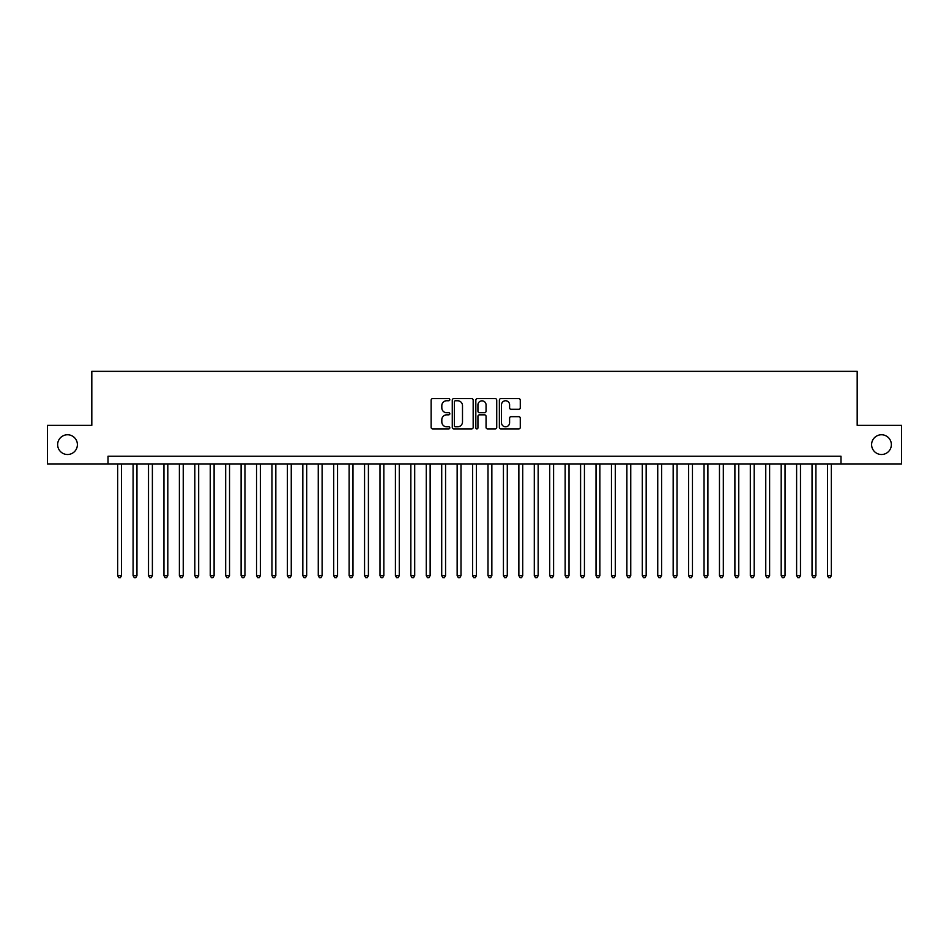 <?xml version="1.0" encoding="UTF-8"?>
<svg xmlns="http://www.w3.org/2000/svg" width="949" height="949" viewBox="0 0 949 949"><rect width="100%" height="100%" fill="white"/><g stroke="black" fill="none" stroke-linecap="round" stroke-linejoin="round"><path stroke-width="1.42" d="M449.814 399.695A1.056 1.056 0 0 0 448.747 398.627L432.661 398.627A1.518 1.518 0 0 0 431.143 400.146L431.143 427.406A1.518 1.518 0 0 0 432.661 428.924L448.747 428.924A1.056 1.056 0 0 0 449.814 427.869A1.056 1.056 0 0 0 448.747 426.801L446.671 426.801A4.852 4.852 0 0 1 441.819 421.961L441.819 419.683A4.852 4.852 0 0 1 446.671 414.843L448.747 414.843A1.056 1.056 0 0 0 449.814 413.776A1.056 1.056 0 0 0 448.747 412.72L446.671 412.72A4.852 4.852 0 0 1 441.819 407.868L441.819 405.603A4.852 4.852 0 0 1 446.671 400.751L448.747 400.751A1.056 1.056 0 0 0 449.814 399.695M871.609 444.642A9.881 9.881 0 0 0 881.491 454.512A9.881 9.881 0 0 0 891.36 444.642A9.881 9.881 0 0 0 881.491 434.761A9.881 9.881 0 0 0 871.609 444.642M57.64 444.642A9.881 9.881 0 0 0 67.509 454.512A9.881 9.881 0 0 0 77.391 444.642A9.881 9.881 0 0 0 67.509 434.761A9.881 9.881 0 0 0 57.64 444.642M518.771 409.316A1.518 1.518 0 0 0 520.277 407.797L520.277 400.146A1.518 1.518 0 0 0 518.771 398.627L500.894 398.627A1.518 1.518 0 0 0 499.376 400.146L499.376 427.406A1.518 1.518 0 0 0 500.894 428.924L518.771 428.924A1.518 1.518 0 0 0 520.277 427.406L520.277 418.177A1.518 1.518 0 0 0 518.771 416.658L511.12 416.658A1.518 1.518 0 0 0 509.601 418.177L509.601 422.756A4.057 4.057 0 0 1 505.556 426.801A4.057 4.057 0 0 1 501.499 422.756L501.499 404.808A4.057 4.057 0 0 1 505.556 400.751A4.057 4.057 0 0 1 509.601 404.808L509.601 407.797A1.518 1.518 0 0 0 511.12 409.316L518.771 409.316M108.02 463.931L47.45 463.931L47.45 425.354L91.816 425.354L91.816 371.344L857.184 371.344L857.184 425.354L901.55 425.354L901.55 463.931L840.98 463.931L840.98 456.22L108.02 456.22L108.02 463.931L840.98 463.931M473.171 400.146A1.518 1.518 0 0 0 471.665 398.627L453.788 398.627A1.518 1.518 0 0 0 452.27 400.146L452.27 427.406A1.518 1.518 0 0 0 453.788 428.924L471.665 428.924A1.518 1.518 0 0 0 473.171 427.406L473.171 400.146M477.335 398.627L495.212 398.627A1.518 1.518 0 0 1 496.73 400.146L496.73 427.406A1.518 1.518 0 0 1 495.212 428.924L487.561 428.924A1.518 1.518 0 0 1 486.054 427.406L486.054 416.35A1.518 1.518 0 0 0 484.536 414.843L479.459 414.843A1.518 1.518 0 0 0 477.94 416.35L477.94 427.869A1.056 1.056 0 0 1 476.884 428.924A1.056 1.056 0 0 1 475.829 427.869L475.829 400.146A1.518 1.518 0 0 1 477.335 398.627M455.449 400.751A1.056 1.056 0 0 0 454.393 401.818L454.393 425.745A1.056 1.056 0 0 0 455.449 426.801L457.655 426.801A4.852 4.852 0 0 0 462.495 421.961L462.495 405.603A4.852 4.852 0 0 0 457.655 400.751L455.449 400.751M486.054 404.879A4.057 4.057 0 0 0 481.997 400.834A4.057 4.057 0 0 0 477.94 404.879L477.94 411.202A1.518 1.518 0 0 0 479.459 412.72L484.536 412.72A1.518 1.518 0 0 0 486.054 411.202L486.054 404.879M117.664 463.931L117.664 575.652L121.519 575.652L121.519 463.931M121.519 575.652L120.357 577.656L118.815 577.656L117.664 575.652M133.097 463.931L133.097 575.652L136.953 575.652L136.953 463.931M136.953 575.652L135.79 577.656L134.248 577.656L133.097 575.652M148.519 463.931L148.519 575.652L152.386 575.652L152.386 463.931M152.386 575.652L151.223 577.656L149.681 577.656L148.519 575.652M163.952 463.931L163.952 575.652L167.807 575.652L167.807 463.931M167.807 575.652L166.656 577.656L165.114 577.656L163.952 575.652M179.385 463.931L179.385 575.652L183.24 575.652L183.24 463.931M183.24 575.652L182.089 577.656L180.547 577.656L179.385 575.652M194.818 463.931L194.818 575.652L198.673 575.652L198.673 463.931M198.673 575.652L197.511 577.656L195.968 577.656L194.818 575.652M210.251 463.931L210.251 575.652L214.106 575.652L214.106 463.931M214.106 575.652L212.944 577.656L211.402 577.656L210.251 575.652M225.672 463.931L225.672 575.652L229.539 575.652L229.539 463.931M229.539 575.652L228.377 577.656L226.835 577.656L225.672 575.652M241.105 463.931L241.105 575.652L244.961 575.652L244.961 463.931M244.961 575.652L243.81 577.656L242.268 577.656L241.105 575.652M256.538 463.931L256.538 575.652L260.394 575.652L260.394 463.931M260.394 575.652L259.243 577.656L257.701 577.656L256.538 575.652M271.972 463.931L271.972 575.652L275.827 575.652L275.827 463.931M275.827 575.652L274.664 577.656L273.122 577.656L271.972 575.652M287.405 463.931L287.405 575.652L291.26 575.652L291.26 463.931M291.26 575.652L290.097 577.656L288.555 577.656L287.405 575.652M302.826 463.931L302.826 575.652L306.693 575.652L306.693 463.931M306.693 575.652L305.531 577.656L303.988 577.656L302.826 575.652M318.259 463.931L318.259 575.652L322.114 575.652L322.114 463.931M322.114 575.652L320.964 577.656L319.422 577.656L318.259 575.652M333.692 463.931L333.692 575.652L337.547 575.652L337.547 463.931M337.547 575.652L336.397 577.656L334.855 577.656L333.692 575.652M349.125 463.931L349.125 575.652L352.981 575.652L352.981 463.931M352.981 575.652L351.83 577.656L350.276 577.656L349.125 575.652M364.558 463.931L364.558 575.652L368.414 575.652L368.414 463.931M368.414 575.652L367.251 577.656L365.709 577.656L364.558 575.652M379.991 463.931L379.991 575.652L383.847 575.652L383.847 463.931M383.847 575.652L382.684 577.656L381.142 577.656L379.991 575.652M395.413 463.931L395.413 575.652L399.28 575.652L399.28 463.931M399.28 575.652L398.117 577.656L396.575 577.656L395.413 575.652M410.846 463.931L410.846 575.652L414.701 575.652L414.701 463.931M414.701 575.652L413.55 577.656L412.008 577.656L410.846 575.652M426.279 463.931L426.279 575.652L430.134 575.652L430.134 463.931M430.134 575.652L428.984 577.656L427.441 577.656L426.279 575.652M441.712 463.931L441.712 575.652L445.567 575.652L445.567 463.931M445.567 575.652L444.405 577.656L442.863 577.656L441.712 575.652M457.145 463.931L457.145 575.652L461 575.652L461 463.931M461 575.652L459.838 577.656L458.296 577.656L457.145 575.652M472.566 463.931L472.566 575.652L476.434 575.652L476.434 463.931M476.434 575.652L475.271 577.656L473.729 577.656L472.566 575.652M488 463.931L488 575.652L491.855 575.652L491.855 463.931M491.855 575.652L490.704 577.656L489.162 577.656L488 575.652M503.433 463.931L503.433 575.652L507.288 575.652L507.288 463.931M507.288 575.652L506.137 577.656L504.595 577.656L503.433 575.652M518.866 463.931L518.866 575.652L522.721 575.652L522.721 463.931M522.721 575.652L521.559 577.656L520.016 577.656L518.866 575.652M534.299 463.931L534.299 575.652L538.154 575.652L538.154 463.931M538.154 575.652L536.992 577.656L535.45 577.656L534.299 575.652M549.72 463.931L549.72 575.652L553.587 575.652L553.587 463.931M553.587 575.652L552.425 577.656L550.883 577.656L549.72 575.652M565.153 463.931L565.153 575.652L569.009 575.652L569.009 463.931M569.009 575.652L567.858 577.656L566.316 577.656L565.153 575.652M580.586 463.931L580.586 575.652L584.442 575.652L584.442 463.931M584.442 575.652L583.291 577.656L581.749 577.656L580.586 575.652M596.019 463.931L596.019 575.652L599.875 575.652L599.875 463.931M599.875 575.652L598.724 577.656L597.17 577.656L596.019 575.652M611.453 463.931L611.453 575.652L615.308 575.652L615.308 463.931M615.308 575.652L614.145 577.656L612.603 577.656L611.453 575.652M626.886 463.931L626.886 575.652L630.741 575.652L630.741 463.931M630.741 575.652L629.578 577.656L628.036 577.656L626.886 575.652M642.307 463.931L642.307 575.652L646.174 575.652L646.174 463.931M646.174 575.652L645.012 577.656L643.469 577.656L642.307 575.652M657.74 463.931L657.74 575.652L661.595 575.652L661.595 463.931M661.595 575.652L660.445 577.656L658.903 577.656L657.74 575.652M673.173 463.931L673.173 575.652L677.028 575.652L677.028 463.931M677.028 575.652L675.878 577.656L674.336 577.656L673.173 575.652M688.606 463.931L688.606 575.652L692.462 575.652L692.462 463.931M692.462 575.652L691.299 577.656L689.757 577.656L688.606 575.652M704.039 463.931L704.039 575.652L707.895 575.652L707.895 463.931M707.895 575.652L706.732 577.656L705.19 577.656L704.039 575.652M719.461 463.931L719.461 575.652L723.328 575.652L723.328 463.931M723.328 575.652L722.165 577.656L720.623 577.656L719.461 575.652M734.894 463.931L734.894 575.652L738.749 575.652L738.749 463.931M738.749 575.652L737.598 577.656L736.056 577.656L734.894 575.652M750.327 463.931L750.327 575.652L754.182 575.652L754.182 463.931M754.182 575.652L753.031 577.656L751.489 577.656L750.327 575.652M765.76 463.931L765.76 575.652L769.615 575.652L769.615 463.931M769.615 575.652L768.453 577.656L766.911 577.656L765.76 575.652M781.193 463.931L781.193 575.652L785.048 575.652L785.048 463.931M785.048 575.652L783.886 577.656L782.344 577.656L781.193 575.652M796.614 463.931L796.614 575.652L800.481 575.652L800.481 463.931M800.481 575.652L799.319 577.656L797.777 577.656L796.614 575.652M812.047 463.931L812.047 575.652L815.903 575.652L815.903 463.931M815.903 575.652L814.752 577.656L813.21 577.656L812.047 575.652M827.481 463.931L827.481 575.652L831.336 575.652L831.336 463.931M831.336 575.652L830.185 577.656L828.643 577.656L827.481 575.652"/></g></svg>
